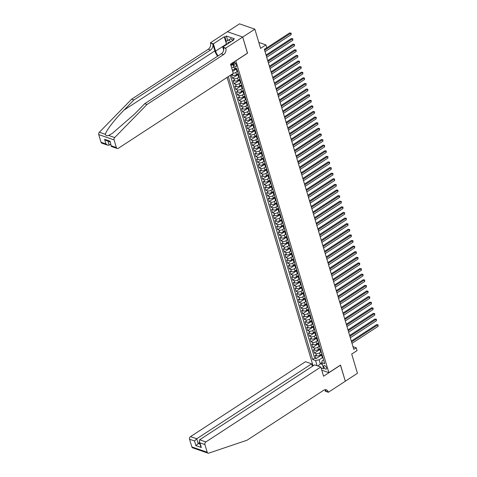 <?xml version="1.0" encoding="UTF-8"?>
<svg xmlns="http://www.w3.org/2000/svg" width="477" height="477" viewBox="0 0 477 477"><rect width="100%" height="100%" fill="white"/><g stroke="black" fill="none" stroke-linecap="round" stroke-linejoin="round"><path stroke-width="0.72" d="M326.495 367.809A2.111 1.014 -123.1 0 0 325.344 366.002A2.111 1.014 -123.1 0 0 324.014 365.579A2.111 1.014 -123.1 0 0 323.841 366.891A2.111 1.014 -123.1 0 0 324.986 368.691A2.111 1.014 -123.1 0 0 326.322 369.115A2.111 1.014 -123.1 0 0 326.495 367.809M227.094 77.405L313.085 365.865M227.41 31.738L239.514 23.85L254.855 29.163L260.585 48.374L265.916 44.898L258.814 42.435M321.766 370.194L328.868 372.65L340.512 365.066L345.318 381.195L357.446 373.288L351.716 354.077L357.052 350.601L356.218 347.793L352.986 346.678M247.438 53.156L242.727 37.069L254.855 29.163M230.999 65.725L232.937 64.461M232.669 71.335L236.312 68.962M238.25 73.547L236.562 74.645A2.641 1.216 -16.6 0 1 232.961 75.336L231.446 74.811L232.454 78.18L237.987 74.573M239.925 79.152L238.232 80.255A2.641 1.216 -16.6 0 1 234.636 80.947L233.122 80.422L234.124 83.785L239.657 80.184M241.595 84.763L239.907 85.866A2.641 1.216 -16.6 0 1 236.306 86.558L234.791 86.033L235.799 89.396L241.326 85.788M243.27 90.374L241.577 91.477A2.641 1.216 -16.6 0 1 237.981 92.162L236.467 91.638L237.468 95.006L243.002 91.399M244.939 95.984L243.252 97.081A2.641 1.216 -16.6 0 1 239.651 97.773L238.136 97.248L239.138 100.617L244.671 97.01M246.609 101.589L244.922 102.692A2.641 1.216 -16.6 0 1 241.32 103.384L239.812 102.859L240.813 106.222L246.347 102.621M248.284 107.2L246.591 108.303A2.641 1.216 -16.6 0 1 242.996 108.995L241.481 108.47L242.483 111.833L248.016 108.225M249.954 112.81L248.267 113.914A2.641 1.216 -16.6 0 1 244.665 114.599L243.151 114.075L244.158 117.443L249.692 113.836M251.629 118.421L249.936 119.518A2.641 1.216 -16.6 0 1 246.341 120.21L244.826 119.685L245.828 123.054L251.361 119.447M253.299 124.026L251.612 125.129A2.641 1.216 -16.6 0 1 248.01 125.821L246.496 125.296L247.503 128.659L253.037 125.057M254.974 129.637L253.281 130.74A2.641 1.216 -16.6 0 1 249.686 131.431L248.171 130.907L249.173 134.27L254.706 130.662M256.644 135.247L254.956 136.35A2.641 1.216 -16.6 0 1 251.355 137.036L249.841 136.511L250.848 139.88L256.382 136.273M258.319 140.858L256.626 141.955A2.641 1.216 -16.6 0 1 253.031 142.647L251.516 142.122L252.518 145.491L258.051 141.884M259.989 146.463L258.301 147.566A2.641 1.216 -16.6 0 1 254.7 148.258L253.186 147.733L254.187 151.096L259.721 147.494M261.664 152.074L259.971 153.177A2.641 1.216 -16.6 0 1 256.37 153.868L254.861 153.344L255.863 156.706L261.396 153.099M263.334 157.684L261.646 158.787A2.641 1.216 -16.6 0 1 258.045 159.473L256.531 158.948L257.532 162.317L263.065 158.71M265.003 163.295L263.316 164.392A2.641 1.216 -16.6 0 1 259.715 165.084L258.206 164.559L259.208 167.928L264.741 164.321M266.679 168.9L264.985 170.003A2.641 1.216 -16.6 0 1 261.39 170.694L259.876 170.17L260.877 173.533L266.41 169.931M268.348 174.51L266.661 175.614A2.641 1.216 -16.6 0 1 263.06 176.305L261.545 175.78L262.553 179.143L268.086 175.536M270.024 180.121L268.33 181.224A2.641 1.216 -16.6 0 1 264.735 181.91L263.221 181.391L264.222 184.754L269.755 181.147M271.693 185.732L270.006 186.829A2.641 1.216 -16.6 0 1 266.404 187.521L264.89 186.996L265.898 190.365L271.431 186.757M273.369 191.337L271.675 192.44A2.641 1.216 -16.6 0 1 268.08 193.131L266.565 192.607L267.567 195.969L273.1 192.368M275.038 196.947L273.351 198.05A2.641 1.216 -16.6 0 1 269.749 198.742L268.235 198.217L269.243 201.58L274.77 197.973M276.714 202.558L275.02 203.661A2.641 1.216 -16.6 0 1 271.425 204.347L269.91 203.828L270.912 207.191L276.445 203.584M278.383 208.169L276.696 209.266A2.641 1.216 -16.6 0 1 273.094 209.958L271.58 209.433L272.582 212.802L278.115 209.194M280.053 213.774L278.365 214.877A2.641 1.216 -16.6 0 1 274.764 215.568L273.255 215.044L274.257 218.406L279.79 214.805M281.728 219.384L280.035 220.487A2.641 1.216 -16.6 0 1 276.439 221.179L274.925 220.654L275.927 224.017L281.46 220.41M283.398 224.995L281.71 226.098A2.641 1.216 -16.6 0 1 278.109 226.784L276.594 226.265L277.602 229.628L283.135 226.02M285.073 230.606L283.38 231.703A2.641 1.216 -16.6 0 1 279.784 232.394L278.27 231.87L279.272 235.239L284.805 231.631M286.743 236.21L285.055 237.313A2.641 1.216 -16.6 0 1 281.454 238.005L279.939 237.48L280.947 240.843L286.48 237.242M288.418 241.821L286.725 242.924A2.641 1.216 -16.6 0 1 283.129 243.616L281.615 243.091L282.617 246.454L288.15 242.847M290.088 247.432L288.4 248.535A2.641 1.216 -16.6 0 1 284.799 249.221L283.284 248.702L284.292 252.065L289.825 248.457M291.763 253.043L290.07 254.14A2.641 1.216 -16.6 0 1 286.474 254.831L284.96 254.307L285.962 257.675L291.495 254.068M293.433 258.647L291.745 259.75A2.641 1.216 -16.6 0 1 288.144 260.442L286.629 259.917L287.631 263.28L293.164 259.679M295.108 264.258L293.415 265.361A2.641 1.216 -16.6 0 1 289.819 266.053L288.305 265.528L289.306 268.891L294.84 265.284M296.777 269.869L295.09 270.972A2.641 1.216 -16.6 0 1 291.489 271.657L289.974 271.139L290.976 274.502L296.509 270.894M298.447 275.479L296.76 276.577A2.641 1.216 -16.6 0 1 293.158 277.268L291.65 276.743L292.651 280.112L298.185 276.505M300.122 281.084L298.429 282.187A2.641 1.216 -16.6 0 1 294.834 282.879L293.319 282.354L294.321 285.717L299.854 282.116M301.792 286.695L300.105 287.798A2.641 1.216 -16.6 0 1 296.503 288.49L294.989 287.965L295.996 291.328L301.53 287.72M303.467 292.306L301.774 293.409A2.641 1.216 -16.6 0 1 298.179 294.094L296.664 293.576L297.666 296.938L303.199 293.331M305.137 297.916L303.45 299.013A2.641 1.216 -16.6 0 1 299.848 299.705L298.334 299.18L299.341 302.549L304.875 298.942M306.812 303.521L305.119 304.624A2.641 1.216 -16.6 0 1 301.524 305.316L300.009 304.791L301.011 308.154L306.544 304.553M308.482 309.132L306.794 310.235A2.641 1.216 -16.6 0 1 303.193 310.926L301.679 310.402L302.686 313.765L308.214 310.157M310.157 314.742L308.464 315.846A2.641 1.216 -16.6 0 1 304.869 316.531L303.354 316.012L304.356 319.375L309.889 315.768M311.827 320.353L310.139 321.45A2.641 1.216 -16.6 0 1 306.538 322.142L305.024 321.617L306.025 324.986L311.559 321.379M313.496 325.958L311.809 327.061A2.641 1.216 -16.6 0 1 308.208 327.753L306.699 327.228L307.701 330.591L313.234 326.989M315.172 331.569L313.478 332.672A2.641 1.216 -16.6 0 1 309.883 333.363L308.369 332.839L309.37 336.202L314.903 332.594M316.841 337.179L315.154 338.282A2.641 1.216 -16.6 0 1 311.553 338.968L310.038 338.449L311.046 341.812L316.579 338.205M318.517 342.79L316.823 343.887A2.641 1.216 -16.6 0 1 313.228 344.579L311.714 344.054L312.715 347.423L318.248 343.816M320.186 348.395L318.499 349.498A2.641 1.216 -16.6 0 1 314.898 350.19L313.383 349.665L314.391 353.028L319.924 349.426M265.916 44.898L266.756 47.7L264.33 49.28L353.791 349.379L356.218 347.793M233.402 62.308A2.045 0.978 -123.1 0 0 233.402 63.387L233.766 64.622A2.045 0.978 -123.1 0 0 234.881 66.369A2.045 0.978 -123.1 0 0 236.169 66.78A2.045 0.978 -123.1 0 0 236.342 65.51L235.972 64.276A2.045 0.978 -123.1 0 0 233.808 62.04M328.868 372.65L235.793 60.746M323.609 359.867L322.124 360.833L321.838 362.675L324.742 363.677L236.789 68.634L233.885 67.627L232.478 62.91M321.838 362.675L323.68 368.846L321.093 367.952M317.098 365.728L315.536 360.493L312.632 359.485L228.304 76.612M320.723 352.068L319.501 352.867A2.641 1.216 163.4 0 1 315.905 353.552L314.391 353.028M321.862 354.006L320.168 355.109L319.501 352.867M319.053 346.457L317.831 347.256A2.641 1.216 163.4 0 1 314.23 347.948L312.715 347.423M317.378 340.846L316.156 341.645A2.641 1.216 163.4 0 1 312.56 342.337L311.046 341.812M315.708 335.242L314.486 336.035A2.641 1.216 163.4 0 1 310.885 336.726L309.37 336.202M314.033 329.631L312.811 330.43A2.641 1.216 163.4 0 1 309.215 331.116L307.701 330.591M312.363 324.02L311.141 324.819A2.641 1.216 163.4 0 1 307.54 325.511L306.025 324.986M310.694 318.409L309.466 319.208A2.641 1.216 163.4 0 1 305.87 319.9L304.356 319.375M309.018 312.805L307.796 313.598A2.641 1.216 163.4 0 1 304.195 314.289L302.686 313.765M307.349 307.194L306.127 307.993A2.641 1.216 163.4 0 1 302.525 308.679L301.011 308.154M305.674 301.583L304.451 302.382A2.641 1.216 163.4 0 1 300.85 303.074L299.341 302.549M304.004 295.973L302.782 296.772A2.641 1.216 163.4 0 1 299.18 297.463L297.666 296.938M302.329 290.368L301.106 291.161A2.641 1.216 163.4 0 1 297.511 291.852L295.996 291.328M300.659 284.757L299.437 285.556A2.641 1.216 163.4 0 1 295.835 286.242L294.321 285.717M298.984 279.146L297.761 279.945A2.641 1.216 163.4 0 1 294.166 280.637L292.651 280.112M297.314 273.536L296.092 274.335A2.641 1.216 163.4 0 1 292.49 275.026L290.976 274.502M295.645 267.931L294.416 268.724A2.641 1.216 163.4 0 1 290.821 269.416L289.306 268.891M293.969 262.32L292.747 263.119A2.641 1.216 163.4 0 1 289.145 263.805L287.631 263.28M292.3 256.709L291.071 257.508A2.641 1.216 163.4 0 1 287.476 258.2L285.962 257.675M290.624 251.099L289.402 251.898A2.641 1.216 163.4 0 1 285.801 252.589L284.292 252.065M288.955 245.494L287.732 246.287A2.641 1.216 163.4 0 1 284.131 246.979L282.617 246.454M287.279 239.883L286.057 240.682A2.641 1.216 163.4 0 1 282.462 241.368L280.947 240.843M285.61 234.273L284.387 235.072A2.641 1.216 163.4 0 1 280.786 235.763L279.272 235.239M283.934 228.662L282.712 229.461A2.641 1.216 163.4 0 1 279.117 230.152L277.602 229.628M282.265 223.057L281.042 223.85A2.641 1.216 163.4 0 1 277.441 224.542L275.927 224.017M280.589 217.446L279.367 218.245A2.641 1.216 163.4 0 1 275.772 218.931L274.257 218.406M278.92 211.836L277.697 212.635A2.641 1.216 163.4 0 1 274.096 213.326L272.582 212.802M277.25 206.225L276.022 207.024A2.641 1.216 163.4 0 1 272.427 207.716L270.912 207.191M275.575 200.62L274.353 201.413A2.641 1.216 163.4 0 1 270.751 202.105L269.243 201.58M273.905 195.01L272.683 195.808A2.641 1.216 163.4 0 1 269.082 196.494L267.567 195.969M272.23 189.399L271.008 190.198A2.641 1.216 163.4 0 1 267.406 190.889L265.898 190.365M270.56 183.788L269.338 184.587A2.641 1.216 163.4 0 1 265.737 185.279L264.222 184.754M268.885 178.183L267.663 178.976A2.641 1.216 163.4 0 1 264.067 179.668L262.553 179.143M267.215 172.573L265.993 173.372A2.641 1.216 163.4 0 1 262.392 174.057L260.877 173.533M265.54 166.962L264.318 167.761A2.641 1.216 163.4 0 1 260.722 168.453L259.208 167.928M263.87 161.351L262.648 162.15A2.641 1.216 163.4 0 1 259.047 162.842L257.532 162.317M262.201 155.746L260.973 156.539A2.641 1.216 163.4 0 1 257.377 157.231L255.863 156.706M260.525 150.136L259.303 150.935A2.641 1.216 163.4 0 1 255.702 151.62L254.187 151.096M258.856 144.525L257.628 145.324A2.641 1.216 163.4 0 1 254.032 146.016L252.518 145.491M257.181 138.914L255.958 139.713A2.641 1.216 163.4 0 1 252.357 140.405L250.848 139.88M255.511 133.31L254.289 134.103A2.641 1.216 163.4 0 1 250.687 134.794L249.173 134.27M253.836 127.699L252.613 128.498A2.641 1.216 163.4 0 1 249.018 129.184L247.503 128.659M252.166 122.088L250.944 122.887A2.641 1.216 163.4 0 1 247.342 123.579L245.828 123.054M250.491 116.477L249.268 117.276A2.641 1.216 163.4 0 1 245.673 117.968L244.158 117.443M248.821 110.873L247.599 111.666A2.641 1.216 163.4 0 1 243.997 112.357L242.483 111.833M247.146 105.262L245.923 106.061A2.641 1.216 163.4 0 1 242.328 106.747L240.813 106.222M245.476 99.651L244.254 100.45A2.641 1.216 163.4 0 1 240.652 101.142L239.138 100.617M243.807 94.041L242.578 94.84A2.641 1.216 163.4 0 1 238.983 95.531L237.468 95.006M242.131 88.436L240.909 89.229A2.641 1.216 163.4 0 1 237.307 89.92L235.799 89.396M240.462 82.825L239.239 83.624A2.641 1.216 163.4 0 1 235.638 84.31L234.124 83.785M238.786 77.214L237.564 78.013A2.641 1.216 163.4 0 1 233.963 78.705L232.454 78.18M237.117 71.604L235.894 72.403A2.641 1.216 163.4 0 1 233.229 73.219M235.954 68.342L234.887 69.04A2.641 1.216 163.4 0 1 232.227 69.851M233.718 67.072A2.641 1.216 163.4 0 1 231.56 67.609M230.343 75.283L314.671 358.161L316.06 358.638L321.593 355.031M320.168 355.109A2.641 1.216 -16.6 0 1 316.573 355.8L315.058 355.276L316.06 358.638M237.784 71.973L237.594 71.908A2.641 1.216 163.4 0 1 237.003 71.401L236.336 69.153A2.641 1.216 163.4 0 1 236.467 68.521M237.117 69.731L236.926 69.666A2.641 1.216 163.4 0 1 236.336 69.153M238.786 75.342L238.595 75.277A2.641 1.216 163.4 0 1 238.005 74.764A2.641 1.216 163.4 0 1 238.345 73.869M238.005 74.764L238.679 77.006A2.641 1.216 -16.6 0 0 239.263 77.518L239.454 77.584M240.456 80.953L240.271 80.887A2.641 1.216 163.4 0 1 239.681 80.374A2.641 1.216 163.4 0 1 240.02 79.48M239.681 80.374L240.348 82.616A2.641 1.216 -16.6 0 0 240.939 83.129L241.129 83.195M242.131 86.558L241.94 86.492A2.641 1.216 163.4 0 1 241.35 85.985A2.641 1.216 163.4 0 1 241.69 85.085M241.35 85.985L242.024 88.227A2.641 1.216 -16.6 0 0 242.608 88.74L242.799 88.805M243.801 92.168L243.616 92.103A2.641 1.216 163.4 0 1 243.026 91.59A2.641 1.216 163.4 0 1 243.365 90.696M243.026 91.59L243.693 93.838A2.641 1.216 -16.6 0 0 244.284 94.345L244.474 94.41M245.476 97.779L245.285 97.713A2.641 1.216 163.4 0 1 244.695 97.201A2.641 1.216 163.4 0 1 245.035 96.306M244.695 97.201L245.363 99.443A2.641 1.216 -16.6 0 0 245.953 99.955L246.144 100.021M247.146 103.39L246.955 103.324A2.641 1.216 163.4 0 1 246.37 102.811A2.641 1.216 163.4 0 1 246.71 101.917M246.37 102.811L247.038 105.053A2.641 1.216 -16.6 0 0 247.629 105.566L247.813 105.632M248.821 108.995L248.63 108.929A2.641 1.216 163.4 0 1 248.04 108.422A2.641 1.216 163.4 0 1 248.38 107.522M248.04 108.422L248.708 110.664A2.641 1.216 -16.6 0 0 249.298 111.177L249.489 111.242M250.491 114.605L250.3 114.54A2.641 1.216 163.4 0 1 249.715 114.027A2.641 1.216 163.4 0 1 250.055 113.132M249.715 114.027L250.383 116.275A2.641 1.216 -16.6 0 0 250.974 116.782L251.158 116.847M252.166 120.216L251.975 120.15A2.641 1.216 163.4 0 1 251.385 119.638A2.641 1.216 163.4 0 1 251.725 118.743M251.385 119.638L252.053 121.885A2.641 1.216 -16.6 0 0 252.643 122.392L252.834 122.458M253.836 125.827L253.645 125.761A2.641 1.216 163.4 0 1 253.06 125.248A2.641 1.216 163.4 0 1 253.394 124.354M253.06 125.248L253.728 127.49A2.641 1.216 -16.6 0 0 254.313 128.003L254.503 128.069M255.511 131.431L255.32 131.366A2.641 1.216 163.4 0 1 254.73 130.859A2.641 1.216 163.4 0 1 255.07 129.959M254.73 130.859L255.398 133.101A2.641 1.216 -16.6 0 0 255.988 133.614L256.179 133.679M257.181 137.042L256.99 136.977A2.641 1.216 163.4 0 1 256.399 136.464A2.641 1.216 163.4 0 1 256.739 135.569M256.399 136.464L257.073 138.712A2.641 1.216 -16.6 0 0 257.658 139.218L257.848 139.284M258.85 142.653L258.665 142.587A2.641 1.216 163.4 0 1 258.075 142.074A2.641 1.216 163.4 0 1 258.415 141.18M258.075 142.074L258.743 144.322A2.641 1.216 -16.6 0 0 259.333 144.829L259.524 144.895M260.525 148.264L260.335 148.198A2.641 1.216 163.4 0 1 259.744 147.685A2.641 1.216 163.4 0 1 260.084 146.791M259.744 147.685L260.412 149.927A2.641 1.216 -16.6 0 0 261.002 150.44L261.193 150.505M262.195 153.868L262.004 153.803A2.641 1.216 163.4 0 1 261.42 153.296A2.641 1.216 163.4 0 1 261.76 152.396M261.42 153.296L262.088 155.538A2.641 1.216 -16.6 0 0 262.678 156.051L262.869 156.116M263.87 159.479L263.68 159.413A2.641 1.216 163.4 0 1 263.089 158.901A2.641 1.216 163.4 0 1 263.429 158.006M263.089 158.901L263.757 161.148A2.641 1.216 -16.6 0 0 264.347 161.655L264.538 161.721M265.54 165.09L265.349 165.024A2.641 1.216 163.4 0 1 264.765 164.511A2.641 1.216 163.4 0 1 265.105 163.617M264.765 164.511L265.433 166.759A2.641 1.216 -16.6 0 0 266.023 167.266L266.208 167.332M267.215 170.7L267.025 170.635A2.641 1.216 163.4 0 1 266.434 170.122A2.641 1.216 163.4 0 1 266.774 169.228M266.434 170.122L267.102 172.364A2.641 1.216 -16.6 0 0 267.692 172.877L267.883 172.942M268.885 176.305L268.694 176.24A2.641 1.216 163.4 0 1 268.11 175.733A2.641 1.216 163.4 0 1 268.444 174.832M268.11 175.733L268.778 177.975A2.641 1.216 -16.6 0 0 269.362 178.487L269.553 178.553M270.56 181.916L270.37 181.85A2.641 1.216 163.4 0 1 269.779 181.338A2.641 1.216 163.4 0 1 270.119 180.443M269.779 181.338L270.447 183.585A2.641 1.216 -16.6 0 0 271.037 184.092L271.228 184.158M272.23 187.527L272.039 187.461A2.641 1.216 163.4 0 1 271.449 186.948A2.641 1.216 163.4 0 1 271.789 186.054M271.449 186.948L272.123 189.196A2.641 1.216 -16.6 0 0 272.707 189.703L272.898 189.768M273.899 193.137L273.715 193.072A2.641 1.216 163.4 0 1 273.124 192.559A2.641 1.216 163.4 0 1 273.464 191.665M273.124 192.559L273.792 194.801A2.641 1.216 -16.6 0 0 274.382 195.314L274.573 195.379M275.575 198.742L275.384 198.676A2.641 1.216 163.4 0 1 274.794 198.17A2.641 1.216 163.4 0 1 275.134 197.269M274.794 198.17L275.467 200.412A2.641 1.216 -16.6 0 0 276.052 200.924L276.243 200.99M277.244 204.353L277.059 204.287A2.641 1.216 163.4 0 1 276.469 203.774A2.641 1.216 163.4 0 1 276.809 202.88M276.469 203.774L277.137 206.022A2.641 1.216 -16.6 0 0 277.727 206.529L277.918 206.595M278.92 209.963L278.729 209.898A2.641 1.216 163.4 0 1 278.139 209.385A2.641 1.216 163.4 0 1 278.479 208.491M278.139 209.385L278.806 211.633A2.641 1.216 -16.6 0 0 279.397 212.14L279.588 212.205M280.589 215.574L280.398 215.509A2.641 1.216 163.4 0 1 279.814 214.996A2.641 1.216 163.4 0 1 280.154 214.101M279.814 214.996L280.482 217.238A2.641 1.216 -16.6 0 0 281.072 217.75L281.257 217.816M282.265 221.179L282.074 221.113A2.641 1.216 163.4 0 1 281.484 220.607A2.641 1.216 163.4 0 1 281.824 219.706M281.484 220.607L282.151 222.848A2.641 1.216 -16.6 0 0 282.742 223.361L282.933 223.427M283.934 226.79L283.743 226.724A2.641 1.216 163.4 0 1 283.159 226.211A2.641 1.216 163.4 0 1 283.499 225.317M283.159 226.211L283.827 228.459A2.641 1.216 -16.6 0 0 284.417 228.966L284.602 229.032M285.61 232.4L285.419 232.335A2.641 1.216 163.4 0 1 284.829 231.822A2.641 1.216 163.4 0 1 285.168 230.928M284.829 231.822L285.496 234.07A2.641 1.216 -16.6 0 0 286.087 234.577L286.278 234.642M287.279 238.011L287.088 237.945A2.641 1.216 163.4 0 1 286.504 237.433A2.641 1.216 163.4 0 1 286.838 236.538M286.504 237.433L287.172 239.675A2.641 1.216 -16.6 0 0 287.756 240.187L287.947 240.253M288.955 243.616L288.764 243.55A2.641 1.216 163.4 0 1 288.174 243.043A2.641 1.216 163.4 0 1 288.513 242.143M288.174 243.043L288.841 245.285A2.641 1.216 -16.6 0 0 289.432 245.798L289.622 245.864M290.624 249.227L290.433 249.161A2.641 1.216 163.4 0 1 289.843 248.648A2.641 1.216 163.4 0 1 290.183 247.754M289.843 248.648L290.517 250.896A2.641 1.216 -16.6 0 0 291.101 251.403L291.292 251.468M292.294 254.837L292.109 254.772A2.641 1.216 163.4 0 1 291.519 254.259A2.641 1.216 163.4 0 1 291.858 253.365M291.519 254.259L292.186 256.507A2.641 1.216 -16.6 0 0 292.777 257.014L292.967 257.079M293.969 260.448L293.778 260.382A2.641 1.216 163.4 0 1 293.188 259.87A2.641 1.216 163.4 0 1 293.528 258.975M293.188 259.87L293.856 262.111A2.641 1.216 -16.6 0 0 294.446 262.624L294.637 262.69M295.639 266.053L295.448 265.987A2.641 1.216 163.4 0 1 294.864 265.48A2.641 1.216 163.4 0 1 295.203 264.58M294.864 265.48L295.531 267.722A2.641 1.216 -16.6 0 0 296.122 268.235L296.312 268.301M297.314 271.663L297.123 271.598A2.641 1.216 163.4 0 1 296.533 271.085A2.641 1.216 163.4 0 1 296.873 270.191M296.533 271.085L297.201 273.333A2.641 1.216 -16.6 0 0 297.791 273.84L297.982 273.905M298.984 277.274L298.793 277.209A2.641 1.216 163.4 0 1 298.208 276.696A2.641 1.216 163.4 0 1 298.548 275.801M298.208 276.696L298.876 278.944A2.641 1.216 -16.6 0 0 299.467 279.45L299.651 279.516M300.659 282.885L300.468 282.819A2.641 1.216 163.4 0 1 299.878 282.306A2.641 1.216 163.4 0 1 300.218 281.412M299.878 282.306L300.546 284.548A2.641 1.216 -16.6 0 0 301.136 285.061L301.327 285.127M302.329 288.49L302.138 288.424A2.641 1.216 163.4 0 1 301.553 287.917A2.641 1.216 163.4 0 1 301.887 287.017M301.553 287.917L302.221 290.159A2.641 1.216 -16.6 0 0 302.806 290.672L302.996 290.737M304.004 294.1L303.813 294.035A2.641 1.216 163.4 0 1 303.223 293.528A2.641 1.216 163.4 0 1 303.563 292.628M303.223 293.528L303.891 295.77A2.641 1.216 -16.6 0 0 304.481 296.277L304.672 296.342M305.674 299.711L305.483 299.645A2.641 1.216 163.4 0 1 304.892 299.133A2.641 1.216 163.4 0 1 305.232 298.238M304.892 299.133L305.566 301.381A2.641 1.216 -16.6 0 0 306.151 301.887L306.341 301.953M307.343 305.322L307.158 305.256A2.641 1.216 163.4 0 1 306.568 304.743A2.641 1.216 163.4 0 1 306.908 303.849M306.568 304.743L307.236 306.985A2.641 1.216 -16.6 0 0 307.826 307.498L308.017 307.564M309.018 310.926L308.828 310.861A2.641 1.216 163.4 0 1 308.237 310.354A2.641 1.216 163.4 0 1 308.577 309.454M308.237 310.354L308.911 312.596A2.641 1.216 -16.6 0 0 309.495 313.109L309.686 313.174M310.688 316.537L310.503 316.472A2.641 1.216 163.4 0 1 309.913 315.965A2.641 1.216 163.4 0 1 310.253 315.064M309.913 315.965L310.581 318.207A2.641 1.216 -16.6 0 0 311.171 318.714L311.362 318.779M312.363 322.148L312.173 322.082A2.641 1.216 163.4 0 1 311.582 321.57A2.641 1.216 163.4 0 1 311.922 320.675M311.582 321.57L312.25 323.817A2.641 1.216 -16.6 0 0 312.84 324.324L313.031 324.39M314.033 327.759L313.842 327.693A2.641 1.216 163.4 0 1 313.258 327.18A2.641 1.216 163.4 0 1 313.598 326.286M313.258 327.18L313.926 329.422A2.641 1.216 -16.6 0 0 314.516 329.935L314.701 330.001M315.708 333.363L315.518 333.298A2.641 1.216 163.4 0 1 314.927 332.791A2.641 1.216 163.4 0 1 315.267 331.891M314.927 332.791L315.595 335.033A2.641 1.216 -16.6 0 0 316.185 335.546L316.376 335.611M317.378 338.974L317.187 338.908A2.641 1.216 163.4 0 1 316.603 338.402A2.641 1.216 163.4 0 1 316.943 337.501M316.603 338.402L317.271 340.644A2.641 1.216 -16.6 0 0 317.861 341.15L318.046 341.216M319.053 344.585L318.863 344.519A2.641 1.216 163.4 0 1 318.272 344.006A2.641 1.216 163.4 0 1 318.612 343.112M318.272 344.006L318.94 346.254A2.641 1.216 -16.6 0 0 319.53 346.761L319.721 346.827M320.723 350.196L320.532 350.13A2.641 1.216 163.4 0 1 319.948 349.617A2.641 1.216 163.4 0 1 320.282 348.723M319.948 349.617L320.616 351.859A2.641 1.216 -16.6 0 0 321.2 352.372L321.391 352.437M322.398 355.8L322.208 355.735A2.641 1.216 163.4 0 1 321.617 355.228A2.641 1.216 163.4 0 1 321.957 354.328M321.617 355.228L322.285 357.47A2.641 1.216 -16.6 0 0 322.875 357.983L323.066 358.048M230.928 63.918L231.178 64.759L230.737 64.842M232.728 63.745L231.178 64.759M247.539 53.191L235.894 60.782M321.856 362.717L320.305 363.73L322.369 364.44M322.398 357.678L319.137 359.801L320.305 363.73L317.998 366.038M314.671 358.161L312.632 359.485M315.536 360.493L319.137 359.801M264.622 50.276L290.696 33.283L291.113 34.684L265.045 51.677M264.365 49.411L289.658 32.925L291.137 33.187L291.113 34.684M289.658 32.925L291.137 33.187M229.801 42.459A4.287 2.057 -123.1 0 0 227.756 43.371A4.287 2.057 -123.1 0 0 227.726 43.806M226.7 44.48L225.854 41.63L230.767 38.679L232.776 40.515M225.854 41.63L228.829 39.943L230.838 41.779M230.767 38.679L228.829 39.943M101.023 142.253L105.977 143.965L107.683 145.199L101.834 143.172A1.98 1.479 -70.9 0 1 101.023 142.253L98.739 134.592A1.98 1.479 -70.9 0 1 99.359 132.236L131.634 99.186L133.9 99.973L210.536 50.025A4.615 3.446 109.1 0 0 212.766 43.884L214.853 50.896A8.592 4.12 -123.1 0 0 217.631 56.179M133.9 99.973L124.008 110.109C114.438 119.757 105.667 131.199 105.429 134.341C105.828 135.659 106.896 136.028 108.637 135.45L112.31 133.381L134.812 113.848L144.704 103.712L221.34 53.764A4.615 3.446 109.1 0 0 223.564 47.622L225.836 48.41L225.746 48.105L242.721 37.039L247.509 53.108L230.534 64.174L233.277 73.375L118.326 148.299A1.98 1.479 109.1 0 1 117.175 148.484A1.98 1.479 109.1 0 1 116.37 147.56L114.086 139.904L98.739 134.592M131.634 99.186L208.27 49.238A4.615 3.446 109.1 0 0 210.494 43.097L210.399 42.793L227.38 31.726L242.721 37.039M144.704 103.712L146.976 104.499L223.612 54.551A4.615 3.446 109.1 0 0 225.836 48.41M108.637 135.45L114.707 137.549L146.976 104.499M226.605 44.54A7.423 3.56 56.9 0 1 226.456 44.069L224.273 36.747L224.935 36.979L226.247 41.374M233.104 40.306L232.937 39.752L234.392 38.804L226.39 36.031L224.935 36.979M232.937 39.752L233.605 39.979L222.735 47.062L225.746 48.105M210.399 42.793L213.41 43.83L215.592 51.152A7.423 3.56 -123.1 0 0 218.108 55.869M224.273 36.747L213.41 43.83M110.598 144.209L109.179 145.133L107.683 145.199M223.653 50.133L222.735 47.062M114.707 137.549A1.98 1.479 109.1 0 0 114.086 139.904M226.39 36.031L227.702 40.426M105.977 143.965L104.594 139.308L106.293 140.542L109.871 141.782M104.594 139.308L110.026 141.192L111.326 146.457L117.175 148.484M110.026 141.192L111.242 146.373M312.405 366.312L311.672 363.85L305.471 361.703L190.52 436.628L196.721 438.774L198.104 443.431L199.994 444.081M311.672 363.85L196.721 438.774L194.521 440.975L189.566 439.257L191.849 446.913L207.191 452.226A1.98 1.479 109.1 0 0 208.002 453.15A1.98 1.479 109.1 0 0 208.783 453.138L247.056 440.211L323.692 390.264A4.615 3.446 -70.9 0 1 326.375 389.828A4.615 3.446 -70.9 0 1 328.259 391.975L328.349 392.285L345.324 381.218L340.435 365.114M340.536 365.149L323.561 376.216L320.818 367.016L205.861 441.94A1.98 1.479 109.1 0 0 204.907 444.57L207.191 452.226M328.349 392.285L325.344 391.241L324.897 389.751M320.818 367.016L314.617 364.869L199.66 439.794L205.861 441.94M208.002 453.15L192.654 447.837A1.98 1.479 -70.9 0 1 191.849 446.913M189.566 439.257A1.98 1.479 -70.9 0 1 190.52 436.628M325.141 389.709A4.615 3.446 -70.9 0 1 325.988 391.188L328.259 391.975M199.523 442.507L195.91 445.631L194.521 440.975M204.907 444.57L199.952 442.859L199.243 441.565L199.66 439.794M199.952 442.859L201.342 447.509L200.632 446.222L199.243 441.565M266.297 55.887L292.365 38.893L292.783 40.295L266.715 57.288M266.041 55.016L291.328 38.536L292.812 38.798L292.783 40.295M291.328 38.536L292.812 38.798M267.967 61.491L294.035 44.504L294.458 45.905L268.39 62.898M267.71 60.627L293.003 44.146L294.482 44.403L294.458 45.905M293.003 44.146L294.482 44.403M269.642 67.102L295.71 50.115L296.128 51.516L270.06 68.503M269.386 66.237L294.673 49.751L296.157 50.013L296.128 51.516M294.673 49.751L296.157 50.013M271.312 72.713L297.38 55.72L297.797 57.121L271.729 74.114M271.055 71.848L296.348 55.362L297.827 55.624L297.797 57.121M296.348 55.362L297.827 55.624M272.987 78.323L299.055 61.33L299.473 62.731L273.404 79.725M272.725 77.453L298.018 60.973L299.496 61.235L299.473 62.731M298.018 60.973L299.496 61.235M274.657 83.928L300.725 66.941L301.142 68.342L275.074 85.335M274.4 83.064L299.687 66.583L301.172 66.84L301.142 68.342M299.687 66.583L301.172 66.84M276.332 89.539L302.4 72.552L302.817 73.953L276.749 90.94M276.07 88.674L301.363 72.188L302.841 72.45L302.817 73.953M301.363 72.188L302.841 72.45M278.002 95.15L304.07 78.156L304.487 79.558L278.419 96.551M277.745 94.285L303.032 77.799L304.517 78.061L304.487 79.558M303.032 77.799L304.517 78.061M279.677 100.76L305.745 83.767L306.162 85.168L280.094 102.161M279.415 99.89L304.708 83.409L306.186 83.672L306.162 85.168M304.708 83.409L306.186 83.672M281.347 106.365L307.415 89.378L307.832 90.779L281.764 107.772M281.09 105.5L306.377 89.02L307.862 89.277L307.832 90.779M306.377 89.02L307.862 89.277M283.016 111.976L309.09 94.989L309.507 96.39L283.439 113.377M282.76 111.111L308.053 94.625L309.531 94.887L309.507 96.39M308.053 94.625L309.531 94.887M284.691 117.586L310.76 100.593L311.177 101.995L285.109 118.988M284.435 116.722L309.722 100.236L311.207 100.498L311.177 101.995M309.722 100.236L311.207 100.498M286.361 123.197L312.429 106.204L312.852 107.605L286.778 124.598M286.105 122.327L311.398 105.846L312.876 106.109L312.852 107.605M311.398 105.846L312.876 106.109M288.036 128.802L314.104 111.815L314.522 113.216L288.454 130.209M287.774 127.937L313.067 111.457L314.552 111.713L314.522 113.216M313.067 111.457L314.552 111.713M289.706 134.413L315.774 117.425L316.191 118.827L290.123 135.814M289.45 133.548L314.737 117.062L316.221 117.324L316.191 118.827M314.737 117.062L316.221 117.324M291.381 140.023L317.449 123.03L317.867 124.431L291.799 141.425M291.119 139.159L316.412 122.672L317.891 122.935L317.867 124.431M316.412 122.672L317.891 122.935M293.051 145.634L319.119 128.641L319.536 130.042L293.468 147.035M292.795 144.764L318.081 128.283L319.566 128.546L319.536 130.042M318.081 128.283L319.566 128.546M294.726 151.239L320.794 134.252L321.212 135.653L295.144 152.646M294.464 150.374L319.757 133.894L321.236 134.15L321.212 135.653M319.757 133.894L321.236 134.15M296.396 156.85L322.464 139.862L322.881 141.264L296.813 158.251M296.139 155.985L321.426 139.499L322.911 139.761L322.881 141.264M321.426 139.499L322.911 139.761M298.065 162.46L324.139 145.467L324.557 146.868L298.489 163.861M297.809 161.596L323.102 145.109L324.581 145.372L324.557 146.868M323.102 145.109L324.581 145.372M299.741 168.071L325.809 151.078L326.226 152.479L300.158 169.472M299.484 167.2L324.771 150.72L326.256 150.982L326.226 152.479M324.771 150.72L326.256 150.982M301.41 173.676L327.478 156.689L327.902 158.09L301.834 175.083M301.154 172.811L326.447 156.331L327.926 156.587L327.902 158.09M326.447 156.331L327.926 156.587M303.086 179.286L329.154 162.299L329.571 163.7L303.503 180.688M302.829 178.422L328.116 161.936L329.601 162.198L329.571 163.7M328.116 161.936L329.601 162.198M304.755 184.897L330.823 167.904L331.241 169.305L305.173 186.298M304.499 184.033L329.792 167.546L331.271 167.809L331.241 169.305M329.792 167.546L331.271 167.809M306.431 190.508L332.499 173.515L332.916 174.916L306.848 191.909M306.168 189.637L331.461 173.157L332.94 173.419L332.916 174.916M331.461 173.157L332.94 173.419M308.1 196.113L334.168 179.125L334.586 180.527L308.518 197.52M307.844 195.248L333.131 178.768L334.615 179.024L334.586 180.527M333.131 178.768L334.615 179.024M309.776 201.723L335.844 184.736L336.261 186.137L310.193 203.124M309.513 200.859L334.806 184.372L336.285 184.635L336.261 186.137M334.806 184.372L336.285 184.635M311.445 207.334L337.513 190.341L337.931 191.742L311.863 208.735M311.189 206.469L336.476 189.983L337.96 190.245L337.931 191.742M336.476 189.983L337.96 190.245M313.121 212.945L339.189 195.952L339.606 197.353L313.538 214.346M312.858 212.074L338.151 195.594L339.63 195.856L339.606 197.353M338.151 195.594L339.63 195.856M314.79 218.549L340.858 201.562L341.276 202.963L315.208 219.957M314.534 217.685L339.821 201.205L341.305 201.461L341.276 202.963M339.821 201.205L341.305 201.461M316.46 224.16L342.534 207.173L342.951 208.574L316.883 225.561M316.203 223.296L341.496 206.809L342.975 207.072L342.951 208.574M341.496 206.809L342.975 207.072M318.135 229.771L344.203 212.778L344.621 214.179L318.553 231.172M317.879 228.906L343.166 212.42L344.65 212.682L344.621 214.179M343.166 212.42L344.65 212.682M319.805 235.382L345.873 218.388L346.296 219.79L320.222 236.783M319.548 234.511L344.841 218.031L346.32 218.293L346.296 219.79M344.841 218.031L346.32 218.293M321.48 240.986L347.548 223.999L347.966 225.4L321.897 242.394M321.218 240.122L346.511 223.641L347.995 223.898L347.966 225.4M346.511 223.641L347.995 223.898M323.15 246.597L349.218 229.61L349.635 231.011L323.567 247.998M322.893 245.733L348.18 229.246L349.665 229.509L349.635 231.011M348.18 229.246L349.665 229.509M324.825 252.208L350.893 235.215L351.31 236.616L325.242 253.609M324.563 251.343L349.856 234.857L351.334 235.119L351.31 236.616M349.856 234.857L351.334 235.119M326.495 257.818L352.563 240.825L352.98 242.227L326.912 259.22M326.238 256.948L351.525 240.468L353.01 240.73L352.98 242.227M351.525 240.468L353.01 240.73M328.17 263.423L354.238 246.436L354.655 247.837L328.587 264.83M327.908 262.559L353.201 246.078L354.679 246.335L354.655 247.837M353.201 246.078L354.679 246.335M329.84 269.034L355.908 252.047L356.325 253.448L330.257 270.435M329.583 268.169L354.87 251.683L356.355 251.945L356.325 253.448M354.87 251.683L356.355 251.945M331.515 274.645L357.583 257.652L358 259.059L331.932 276.046M331.253 273.78L356.546 257.294L358.024 257.556L358 259.059M356.546 257.294L358.024 257.556M333.184 280.255L359.253 263.262L359.67 264.663L333.602 281.657M332.928 279.385L358.215 262.905L359.7 263.167L359.67 264.663M358.215 262.905L359.7 263.167M334.854 285.86L360.922 268.873L361.345 270.274L335.277 287.267M334.598 284.996L359.891 268.515L361.369 268.772L361.345 270.274M359.891 268.515L361.369 268.772M336.529 291.471L362.598 274.484L363.015 275.885L336.947 292.872M336.273 290.606L361.56 274.12L363.045 274.382L363.015 275.885M361.56 274.12L363.045 274.382M338.199 297.082L364.267 280.088L364.684 281.496L338.616 298.483M337.943 296.217L363.236 279.731L364.714 279.993L364.684 281.496M363.236 279.731L364.714 279.993M339.874 302.692L365.942 285.699L366.36 287.1L340.292 304.093M339.612 301.822L364.905 285.341L366.384 285.604L366.36 287.1M364.905 285.341L366.384 285.604M341.544 308.297L367.612 291.31L368.029 292.711L341.961 309.704M341.288 307.432L366.574 290.952L368.059 291.208L368.029 292.711M366.574 290.952L368.059 291.208M343.219 313.908L369.287 296.921L369.705 298.322L343.637 315.309M342.957 313.043L368.25 296.557L369.729 296.819L369.705 298.322M368.25 296.557L369.729 296.819M344.889 319.518L370.957 302.525L371.374 303.932L345.306 320.92M344.632 318.654L369.919 302.168L371.404 302.43L371.374 303.932M369.919 302.168L371.404 302.43M346.564 325.129L372.632 308.136L373.05 309.537L346.982 326.53M346.302 324.259L371.595 307.778L373.074 308.041L373.05 309.537M371.595 307.778L373.074 308.041M348.234 330.734L374.302 313.747L374.719 315.148L348.651 332.141M347.977 329.869L373.264 313.389L374.749 313.645L374.719 315.148M373.264 313.389L374.749 313.645M349.903 336.345L375.977 319.357L376.395 320.759L350.327 337.746M349.647 335.48L374.94 318.994L376.419 319.256L376.395 320.759M374.94 318.994L376.419 319.256M351.579 341.955L377.647 324.962L378.064 326.369L351.996 343.357M351.322 341.091L376.609 324.604L378.094 324.867L378.064 326.369M376.609 324.604L378.094 324.867M318.499 349.498L317.831 347.256M316.823 343.887L316.156 341.645M315.154 338.282L314.486 336.035M313.478 332.672L312.811 330.43M311.809 327.061L311.141 324.819M310.139 321.45L309.466 319.208M308.464 315.846L307.796 313.598M306.794 310.235L306.127 307.993M305.119 304.624L304.451 302.382M303.45 299.013L302.782 296.772M301.774 293.409L301.106 291.161M300.105 287.798L299.437 285.556M298.429 282.187L297.761 279.945M296.76 276.577L296.092 274.335M295.09 270.972L294.416 268.724M293.415 265.361L292.747 263.119M291.745 259.75L291.071 257.508M290.07 254.14L289.402 251.898M288.4 248.535L287.732 246.287M286.725 242.924L286.057 240.682M285.055 237.313L284.387 235.072M283.38 231.703L282.712 229.461M281.71 226.098L281.042 223.85M280.035 220.487L279.367 218.245M278.365 214.877L277.697 212.635M276.696 209.266L276.022 207.024M275.02 203.661L274.353 201.413M273.351 198.05L272.683 195.808M271.675 192.44L271.008 190.198M270.006 186.829L269.338 184.587M268.33 181.224L267.663 178.976M266.661 175.614L265.993 173.372M264.985 170.003L264.318 167.761M263.316 164.392L262.648 162.15M261.646 158.787L260.973 156.539M259.971 153.177L259.303 150.935M258.301 147.566L257.628 145.324M256.626 141.955L255.958 139.713M254.956 136.35L254.289 134.103M253.281 130.74L252.613 128.498M251.612 125.129L250.944 122.887M249.936 119.518L249.268 117.276M248.267 113.914L247.599 111.666M246.591 108.303L245.923 106.061M244.922 102.692L244.254 100.45M243.252 97.081L242.578 94.84M241.577 91.477L240.909 89.229M239.907 85.866L239.239 83.624M238.232 80.255L237.564 78.013M236.562 74.645L235.894 72.403M234.887 69.04L234.535 67.853M316.573 355.8L315.905 353.552M314.898 350.19L314.23 347.948M313.228 344.579L312.56 342.337M311.553 338.968L310.885 336.726M309.883 333.363L309.215 331.116M308.208 327.753L307.54 325.511M306.538 322.142L305.87 319.9M304.869 316.531L304.195 314.289M303.193 310.926L302.525 308.679M301.524 305.316L300.85 303.074M299.848 299.705L299.18 297.463M298.179 294.094L297.511 291.852M296.503 288.49L295.835 286.242M294.834 282.879L294.166 280.637M293.158 277.268L292.49 275.026M291.489 271.657L290.821 269.416M289.819 266.053L289.145 263.805M288.144 260.442L287.476 258.2M286.474 254.831L285.801 252.589M284.799 249.221L284.131 246.979M283.129 243.616L282.462 241.368M281.454 238.005L280.786 235.763M279.784 232.394L279.117 230.152M278.109 226.784L277.441 224.542M276.439 221.179L275.772 218.931M274.764 215.568L274.096 213.326M273.094 209.958L272.427 207.716M271.425 204.347L270.751 202.105M269.749 198.742L269.082 196.494M268.08 193.131L267.406 190.889M266.404 187.521L265.737 185.279M264.735 181.91L264.067 179.668M263.06 176.305L262.392 174.057M261.39 170.694L260.722 168.453M259.715 165.084L259.047 162.842M258.045 159.473L257.377 157.231M256.37 153.868L255.702 151.62M254.7 148.258L254.032 146.016M253.031 142.647L252.357 140.405M251.355 137.036L250.687 134.794M249.686 131.431L249.018 129.184M248.01 125.821L247.342 123.579M246.341 120.21L245.673 117.968M244.665 114.599L243.997 112.357M242.996 108.995L242.328 106.747M241.32 103.384L240.652 101.142M239.651 97.773L238.983 95.531M237.981 92.162L237.307 89.92M236.306 86.558L235.638 84.31M234.636 80.947L233.963 78.705M232.961 75.336L232.526 73.863M237.594 71.908L236.926 69.666M239.263 77.518L238.595 75.277M240.939 83.129L240.271 80.887M242.608 88.74L241.94 86.492M244.284 94.345L243.616 92.103M245.953 99.955L245.285 97.713M247.629 105.566L246.955 103.324M249.298 111.177L248.63 108.929M250.974 116.782L250.3 114.54M252.643 122.392L251.975 120.15M254.313 128.003L253.645 125.761M255.988 133.614L255.32 131.366M257.658 139.218L256.99 136.977M259.333 144.829L258.665 142.587M261.002 150.44L260.335 148.198M262.678 156.051L262.004 153.803M264.347 161.655L263.68 159.413M266.023 167.266L265.349 165.024M267.692 172.877L267.025 170.635M269.362 178.487L268.694 176.24M271.037 184.092L270.37 181.85M272.707 189.703L272.039 187.461M274.382 195.314L273.715 193.072M276.052 200.924L275.384 198.676M277.727 206.529L277.059 204.287M279.397 212.14L278.729 209.898M281.072 217.75L280.398 215.509M282.742 223.361L282.074 221.113M284.417 228.966L283.743 226.724M286.087 234.577L285.419 232.335M287.756 240.187L287.088 237.945M289.432 245.798L288.764 243.55M291.101 251.403L290.433 249.161M292.777 257.014L292.109 254.772M294.446 262.624L293.778 260.382M296.122 268.235L295.448 265.987M297.791 273.84L297.123 271.598M299.467 279.45L298.793 277.209M301.136 285.061L300.468 282.819M302.806 290.672L302.138 288.424M304.481 296.277L303.813 294.035M306.151 301.887L305.483 299.645M307.826 307.498L307.158 305.256M309.495 313.109L308.828 310.861M311.171 318.714L310.503 316.472M312.84 324.324L312.173 322.082M314.516 329.935L313.842 327.693M316.185 335.546L315.518 333.298M317.861 341.15L317.187 338.908M319.53 346.761L318.863 344.519M321.2 352.372L320.532 350.13M322.875 357.983L322.208 355.735M234.797 62.475L233.402 63.387M235.59 63.435L233.766 64.622M124.008 110.109L214.853 50.896M221.34 53.764L223.612 54.551M210.536 50.025L208.27 49.238M111.409 145.849L116.37 147.56M99.359 132.236L105.429 134.341M212.766 43.884L210.494 43.097M226.456 44.069L215.592 51.152M107.987 141.126L109.179 145.133M201.342 447.509L195.91 445.631"/></g></svg>
